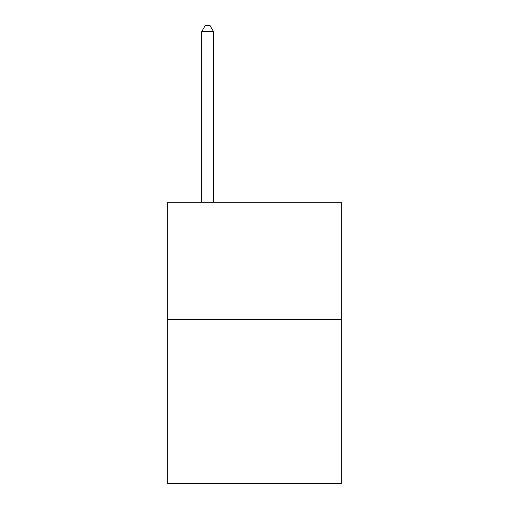 <?xml version="1.0" encoding="UTF-8"?>
<svg xmlns="http://www.w3.org/2000/svg" width="509" height="509" viewBox="0 0 509 509"><rect width="100%" height="100%" fill="white"/><g stroke="black" fill="none" stroke-linecap="round" stroke-linejoin="round"><path stroke-width="0.76" d="M341.246 319.442L341.246 483.55L167.754 483.55L167.754 202.219L341.246 202.219L341.246 319.442L167.754 319.442M213.475 202.219L213.475 31.545L201.749 31.545L201.749 202.219M201.749 31.545L205.267 25.45L209.956 25.45L213.475 31.545"/></g></svg>
